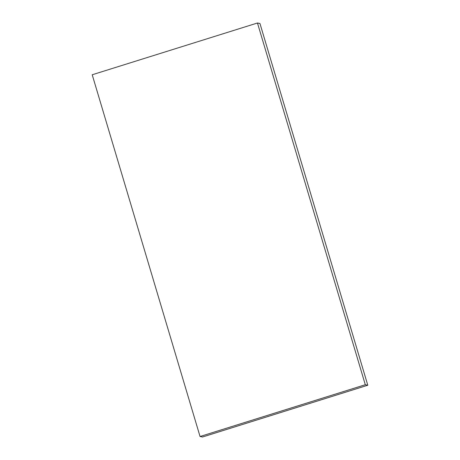 <?xml version="1.0" encoding="UTF-8"?>
<svg xmlns="http://www.w3.org/2000/svg" width="460" height="460" viewBox="0 0 460 460"><rect width="100%" height="100%" fill="white"/><g stroke="black" fill="none" stroke-linecap="round" stroke-linejoin="round"><path stroke-width="0.69" d="M365.303 384.732L200.048 436.5L202.532 437L367.787 385.233L365.303 384.732L257.468 23L92.213 74.767L200.048 436.5M367.787 385.233L259.952 23.5L257.468 23"/></g></svg>
